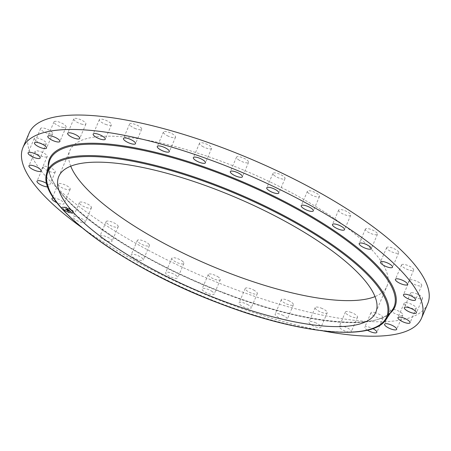 <?xml version="1.0" encoding="UTF-8"?>
<svg xmlns="http://www.w3.org/2000/svg" width="451" height="451" viewBox="0 0 451 451"><rect width="100%" height="100%" fill="white"/><g stroke="black" fill="none" stroke-linecap="round" stroke-linejoin="round"><path stroke-width="0.34" stroke-dasharray="2.25 1.69" d="M70.26 188.946A6.568 1.922 23.2 0 1 70.215 189.211A6.568 1.922 23.2 0 1 63.839 188.569A6.568 1.922 23.2 0 1 58.094 184.307A6.568 1.922 23.2 0 1 58.14 184.036A6.568 1.922 23.2 0 1 64.51 184.685A6.568 1.922 23.2 0 1 70.26 188.946M53.579 197.933A6.568 1.922 23.2 0 1 60.208 199.985A6.568 1.922 23.2 0 1 64.076 203.378A6.568 1.922 23.2 0 1 64.025 203.649A6.568 1.922 23.2 0 1 57.012 202.73M427.689 303.805A216.784 63.382 23.2 0 1 231.267 287.913A216.784 63.382 23.2 0 1 29.174 133M70.722 166.188A172.445 50.416 23.2 0 1 69.933 150.471A172.445 50.416 23.2 0 1 226.176 163.11A172.445 50.416 23.2 0 1 386.93 286.334A172.445 50.416 23.2 0 1 375.007 296.606M55.219 172.017A6.568 1.922 23.2 0 1 48.302 171.025A6.568 1.922 23.2 0 1 43.195 166.746A6.568 1.922 23.2 0 1 43.251 166.65A6.568 1.922 23.2 0 1 50.162 167.642A6.568 1.922 23.2 0 1 55.27 171.921A6.568 1.922 23.2 0 1 55.219 172.017M46.831 156.875A6.568 1.922 23.2 0 1 39.665 155.353A6.568 1.922 23.2 0 1 35.139 151.339A6.568 1.922 23.2 0 1 35.522 150.978A6.568 1.922 23.2 0 1 42.693 152.506A6.568 1.922 23.2 0 1 47.214 156.514A6.568 1.922 23.2 0 1 46.831 156.875M45.427 144.094A6.568 1.922 23.2 0 1 38.234 142.144A6.568 1.922 23.2 0 1 34.282 138.412A6.568 1.922 23.2 0 1 35.212 137.899A6.568 1.922 23.2 0 1 42.405 139.855A6.568 1.922 23.2 0 1 46.357 143.587A6.568 1.922 23.2 0 1 45.427 144.094M51.053 134.172A6.568 1.922 23.2 0 1 44.051 131.895A6.568 1.922 23.2 0 1 40.652 128.456A6.568 1.922 23.2 0 1 42.326 127.915A6.568 1.922 23.2 0 1 49.322 130.192A6.568 1.922 23.2 0 1 52.728 133.631A6.568 1.922 23.2 0 1 51.053 134.172M63.495 127.486A6.568 1.922 23.2 0 1 56.882 125A6.568 1.922 23.2 0 1 54.002 121.86A6.568 1.922 23.2 0 1 56.589 121.409A6.568 1.922 23.2 0 1 63.202 123.895A6.568 1.922 23.2 0 1 66.077 127.035A6.568 1.922 23.2 0 1 63.495 127.486M82.274 124.296A6.568 1.922 23.2 0 1 76.208 121.708A6.568 1.922 23.2 0 1 73.829 118.872A6.568 1.922 23.2 0 1 77.459 118.63A6.568 1.922 23.2 0 1 83.52 121.212A6.568 1.922 23.2 0 1 85.904 124.048A6.568 1.922 23.2 0 1 82.274 124.296M106.673 124.718A6.568 1.922 23.2 0 1 99.361 119.611A6.568 1.922 23.2 0 1 104.13 119.684A6.568 1.922 23.2 0 1 111.436 124.786A6.568 1.922 23.2 0 1 106.673 124.718M135.745 128.744A6.568 1.922 23.2 0 1 129.623 124.048A6.568 1.922 23.2 0 1 135.576 124.532A6.568 1.922 23.2 0 1 141.699 129.223A6.568 1.922 23.2 0 1 135.745 128.744M168.386 136.213A6.568 1.922 23.2 0 1 163.448 132.013A6.568 1.922 23.2 0 1 170.591 132.983A6.568 1.922 23.2 0 1 175.529 137.189A6.568 1.922 23.2 0 1 168.386 136.213M203.333 146.84A6.568 1.922 23.2 0 1 199.545 143.192A6.568 1.922 23.2 0 1 207.832 144.726A6.568 1.922 23.2 0 1 211.62 148.368A6.568 1.922 23.2 0 1 203.333 146.84M239.244 160.218A6.568 1.922 23.2 0 1 236.516 157.168A6.568 1.922 23.2 0 1 245.863 159.293A6.568 1.922 23.2 0 1 248.591 162.343A6.568 1.922 23.2 0 1 239.244 160.218M274.738 175.834A6.568 1.922 23.2 0 1 272.94 173.398A6.568 1.922 23.2 0 1 276.965 173.252A6.568 1.922 23.2 0 1 283.222 176.132A6.568 1.922 23.2 0 1 285.015 178.573A6.568 1.922 23.2 0 1 280.996 178.72A6.568 1.922 23.2 0 1 274.738 175.834M308.456 193.084A6.568 1.922 23.2 0 1 307.424 191.252A6.568 1.922 23.2 0 1 312.024 191.269A6.568 1.922 23.2 0 1 318.474 194.601A6.568 1.922 23.2 0 1 319.505 196.427A6.568 1.922 23.2 0 1 314.905 196.41A6.568 1.922 23.2 0 1 308.456 193.084M339.096 211.305A6.568 1.922 23.2 0 1 338.645 210.053A6.568 1.922 23.2 0 1 343.825 210.262A6.568 1.922 23.2 0 1 350.269 213.983A6.568 1.922 23.2 0 1 350.72 215.234A6.568 1.922 23.2 0 1 345.539 215.026A6.568 1.922 23.2 0 1 339.096 211.305M365.479 229.801A6.568 1.922 23.2 0 1 365.395 229.08A6.568 1.922 23.2 0 1 371.173 229.497A6.568 1.922 23.2 0 1 377.386 233.528A6.568 1.922 23.2 0 1 377.47 234.255A6.568 1.922 23.2 0 1 371.692 233.838A6.568 1.922 23.2 0 1 365.479 229.801M386.603 247.864A6.568 1.922 23.2 0 1 386.648 247.593A6.568 1.922 23.2 0 1 393.024 248.242A6.568 1.922 23.2 0 1 398.774 252.498A6.568 1.922 23.2 0 1 398.723 252.769A6.568 1.922 23.2 0 1 392.353 252.12A6.568 1.922 23.2 0 1 386.603 247.864M401.644 264.788A6.568 1.922 23.2 0 1 408.561 265.78A6.568 1.922 23.2 0 1 413.668 270.059A6.568 1.922 23.2 0 1 413.612 270.16A6.568 1.922 23.2 0 1 406.701 269.162A6.568 1.922 23.2 0 1 401.593 264.884A6.568 1.922 23.2 0 1 401.644 264.788M410.032 279.93A6.568 1.922 23.2 0 1 417.203 281.458A6.568 1.922 23.2 0 1 421.724 285.466A6.568 1.922 23.2 0 1 421.341 285.827A6.568 1.922 23.2 0 1 414.17 284.305A6.568 1.922 23.2 0 1 409.649 280.291A6.568 1.922 23.2 0 1 410.032 279.93M411.436 292.71A6.568 1.922 23.2 0 1 418.629 294.666A6.568 1.922 23.2 0 1 422.581 298.399A6.568 1.922 23.2 0 1 421.651 298.906A6.568 1.922 23.2 0 1 414.458 296.95A6.568 1.922 23.2 0 1 410.506 293.218A6.568 1.922 23.2 0 1 411.436 292.71M405.815 302.632A6.568 1.922 23.2 0 1 412.812 304.91A6.568 1.922 23.2 0 1 416.217 308.349A6.568 1.922 23.2 0 1 414.542 308.89A6.568 1.922 23.2 0 1 407.541 306.612A6.568 1.922 23.2 0 1 404.141 303.173A6.568 1.922 23.2 0 1 405.815 302.632M393.373 309.318A6.568 1.922 23.2 0 1 399.986 311.804A6.568 1.922 23.2 0 1 402.861 314.945A6.568 1.922 23.2 0 1 400.274 315.401A6.568 1.922 23.2 0 1 393.661 312.909A6.568 1.922 23.2 0 1 390.786 309.769A6.568 1.922 23.2 0 1 393.373 309.318M374.589 312.515A6.568 1.922 23.2 0 1 380.655 315.097A6.568 1.922 23.2 0 1 383.034 317.932A6.568 1.922 23.2 0 1 379.404 318.18A6.568 1.922 23.2 0 1 373.343 315.593A6.568 1.922 23.2 0 1 370.959 312.757A6.568 1.922 23.2 0 1 374.589 312.515M350.19 312.086A6.568 1.922 23.2 0 1 357.502 317.194A6.568 1.922 23.2 0 1 352.738 317.126A6.568 1.922 23.2 0 1 345.427 312.019A6.568 1.922 23.2 0 1 350.19 312.086M321.118 308.061A6.568 1.922 23.2 0 1 327.24 312.757A6.568 1.922 23.2 0 1 321.287 312.278A6.568 1.922 23.2 0 1 315.164 307.582A6.568 1.922 23.2 0 1 321.118 308.061M288.477 300.591A6.568 1.922 23.2 0 1 293.415 304.797A6.568 1.922 23.2 0 1 286.272 303.822A6.568 1.922 23.2 0 1 281.339 299.622A6.568 1.922 23.2 0 1 288.477 300.591M253.53 289.965A6.568 1.922 23.2 0 1 257.318 293.612A6.568 1.922 23.2 0 1 249.031 292.085A6.568 1.922 23.2 0 1 245.243 288.437A6.568 1.922 23.2 0 1 253.53 289.965M217.619 276.587A6.568 1.922 23.2 0 1 220.353 279.637A6.568 1.922 23.2 0 1 211.006 277.512A6.568 1.922 23.2 0 1 208.272 274.462A6.568 1.922 23.2 0 1 217.619 276.587M182.125 260.971A6.568 1.922 23.2 0 1 183.923 263.412A6.568 1.922 23.2 0 1 179.898 263.559A6.568 1.922 23.2 0 1 173.641 260.672A6.568 1.922 23.2 0 1 171.848 258.237A6.568 1.922 23.2 0 1 175.867 258.09A6.568 1.922 23.2 0 1 182.125 260.971M148.413 243.72A6.568 1.922 23.2 0 1 149.439 245.553A6.568 1.922 23.2 0 1 144.839 245.536A6.568 1.922 23.2 0 1 138.389 242.21A6.568 1.922 23.2 0 1 137.363 240.377A6.568 1.922 23.2 0 1 141.958 240.394A6.568 1.922 23.2 0 1 148.413 243.72M117.767 225.5A6.568 1.922 23.2 0 1 118.218 226.752A6.568 1.922 23.2 0 1 113.038 226.543A6.568 1.922 23.2 0 1 106.594 222.828A6.568 1.922 23.2 0 1 106.143 221.576A6.568 1.922 23.2 0 1 111.324 221.779A6.568 1.922 23.2 0 1 117.767 225.5M91.384 207.003A6.568 1.922 23.2 0 1 91.468 207.725A6.568 1.922 23.2 0 1 85.69 207.313A6.568 1.922 23.2 0 1 79.477 203.277A6.568 1.922 23.2 0 1 79.393 202.55A6.568 1.922 23.2 0 1 85.171 202.967A6.568 1.922 23.2 0 1 91.384 207.003M322.916 330.893A216.784 63.382 23.2 0 1 225.083 302.35A216.784 63.382 23.2 0 1 81.817 227.558M367.396 330.177A6.568 1.922 23.2 0 1 364.774 327.195A6.568 1.922 23.2 0 1 368.405 326.947A6.568 1.922 23.2 0 1 372.83 328.604M344.006 326.524A6.568 1.922 23.2 0 1 351.318 331.632A6.568 1.922 23.2 0 1 346.548 331.558A6.568 1.922 23.2 0 1 339.237 326.456A6.568 1.922 23.2 0 1 344.006 326.524M314.928 322.499A6.568 1.922 23.2 0 1 321.056 327.195A6.568 1.922 23.2 0 1 315.102 326.71A6.568 1.922 23.2 0 1 308.974 322.02A6.568 1.922 23.2 0 1 314.928 322.499M282.292 315.029A6.568 1.922 23.2 0 1 287.225 319.229A6.568 1.922 23.2 0 1 280.088 318.259A6.568 1.922 23.2 0 1 275.149 314.054A6.568 1.922 23.2 0 1 282.292 315.029M247.345 304.402A6.568 1.922 23.2 0 1 251.134 308.05A6.568 1.922 23.2 0 1 242.847 306.517A6.568 1.922 23.2 0 1 239.058 302.875A6.568 1.922 23.2 0 1 247.345 304.402M211.434 291.025A6.568 1.922 23.2 0 1 214.163 294.075A6.568 1.922 23.2 0 1 204.816 291.949A6.568 1.922 23.2 0 1 202.087 288.899A6.568 1.922 23.2 0 1 211.434 291.025M175.941 275.409A6.568 1.922 23.2 0 1 177.733 277.844A6.568 1.922 23.2 0 1 173.714 277.991A6.568 1.922 23.2 0 1 167.456 275.11A6.568 1.922 23.2 0 1 165.658 272.669A6.568 1.922 23.2 0 1 169.683 272.522A6.568 1.922 23.2 0 1 175.941 275.409M142.223 258.158A6.568 1.922 23.2 0 1 143.249 259.99A6.568 1.922 23.2 0 1 138.654 259.973A6.568 1.922 23.2 0 1 132.199 256.642A6.568 1.922 23.2 0 1 131.173 254.809A6.568 1.922 23.2 0 1 135.768 254.832A6.568 1.922 23.2 0 1 142.223 258.158M111.583 239.932A6.568 1.922 23.2 0 1 112.034 241.184A6.568 1.922 23.2 0 1 106.848 240.981A6.568 1.922 23.2 0 1 100.404 237.26A6.568 1.922 23.2 0 1 99.959 236.008A6.568 1.922 23.2 0 1 105.139 236.217A6.568 1.922 23.2 0 1 111.583 239.932M85.194 221.441A6.568 1.922 23.2 0 1 85.284 222.163A6.568 1.922 23.2 0 1 79.506 221.745A6.568 1.922 23.2 0 1 73.293 217.709A6.568 1.922 23.2 0 1 73.209 216.987A6.568 1.922 23.2 0 1 78.981 217.405A6.568 1.922 23.2 0 1 85.194 221.441M46.876 183.636A6.568 1.922 23.2 0 1 49.086 186.359A6.568 1.922 23.2 0 1 49.029 186.455A6.568 1.922 23.2 0 1 47.862 186.894M64.375 207.161A6.568 1.922 23.2 0 1 71.01 209.642A6.568 1.922 23.2 0 1 73.913 212.799A6.568 1.922 23.2 0 1 71.371 213.255A6.568 1.922 23.2 0 1 64.735 210.775A6.568 1.922 23.2 0 1 61.838 207.623A6.568 1.922 23.2 0 1 64.375 207.161M71.444 213.081A6.568 1.922 -156.8 0 0 73.987 212.624A6.568 1.922 -156.8 0 0 71.083 209.473A6.568 1.922 -156.8 0 0 64.448 206.992A6.568 1.922 -156.8 0 0 61.911 207.449A6.568 1.922 -156.8 0 0 64.809 210.6A6.568 1.922 -156.8 0 0 71.444 213.081M65.192 207.635A5.175 1.511 -156.8 0 0 63.191 207.996A5.175 1.511 -156.8 0 0 65.474 210.482A5.175 1.511 -156.8 0 0 70.706 212.438A5.175 1.511 -156.8 0 0 72.707 212.077A5.175 1.511 -156.8 0 0 70.418 209.591A5.175 1.511 -156.8 0 0 65.192 207.635M72.188 210.504L72.763 210.848L72.188 210.504M70.863 212.573L71.438 212.917L70.863 212.573M73.096 212.241L73.671 212.579L73.096 212.241M63.287 209.196L63.862 209.54L63.287 209.196M66.799 211.316L67.379 211.66L66.799 211.316M65.034 207.499L64.454 207.156L65.034 207.499M69.099 208.757L68.518 208.413L69.099 208.757M62.802 207.832L62.221 207.494L62.802 207.832M70.627 212.607A5.175 1.511 23.2 0 1 65.401 210.656A5.175 1.511 23.2 0 1 63.117 208.17A5.175 1.511 23.2 0 1 65.119 207.81A5.175 1.511 23.2 0 1 70.345 209.766A5.175 1.511 23.2 0 1 72.628 212.246A5.175 1.511 23.2 0 1 70.627 212.607M69.364 210.431L68.411 209.738L65.976 209.501L65.277 208.892L68.073 209.456L67.058 208.926L67.509 208.83L69.364 210.431L67.588 208.655L67.131 208.751L68.146 209.281L65.35 208.717L66.049 209.326L68.484 209.568L68.575 210.087L65.981 209.636L65.203 208.954L65.959 209.568L69.437 210.256M69.324 210.493L68.445 210.177L69.398 210.318M69.505 210.549L71.089 211.931L70.187 211.62L69.837 210.972L68.817 210.82L70.249 211.547L69.787 211.057L68.947 210.938L69.792 211.406L68.879 211.271L68.637 210.792L67.453 210.764L66.703 210.11L69.431 210.69L69.578 210.38L66.776 209.935L67.526 210.589L68.71 210.623L68.952 211.096L69.866 211.231L69.026 210.764L69.866 210.888L70.3 211.384L68.89 210.651L69.911 210.797L70.26 211.446L71.168 211.761L69.578 210.38M68.129 210.437L67.836 210.307L68.208 210.267M71.072 212.015L70.136 211.677L71.083 211.998L70.339 211.361M69.826 211.491L68.952 211.147L69.899 211.316M68.896 211.153L67.447 210.91L66.562 210.138L67.419 210.843L68.986 210.95L67.492 210.673L66.658 209.94L67.52 210.735L68.969 210.983M70.13 211.654L70.3 211.316M70.26 211.598L70.401 211.248M70.288 211.722L70.424 211.384M67.238 209.044L67.396 208.7M68.569 210.121L68.715 209.766M68.467 210.205L68.631 209.856M70.362 211.547L71.083 211.998M68.631 209.783L66.032 209.399L65.277 208.779L66.055 209.461L68.411 209.63L68.546 210.008M72.538 211.045L71.957 210.707L72.538 211.045M71.213 213.12L70.632 212.776L71.213 213.12M73.445 212.782L72.865 212.438L73.445 212.782M63.636 209.743L63.055 209.399L63.636 209.743M67.148 211.857L66.573 211.519L67.148 211.857M64.532 207.302L65.113 207.64L64.532 207.302M68.597 208.559L69.178 208.903L68.597 208.559M62.306 207.64L62.881 207.979L62.306 207.64M386.203 319.274A185.023 54.097 23.2 0 1 219.964 303.14A185.023 54.097 23.2 0 1 46.577 173.714M224.446 293.409A187.109 54.706 23.2 0 1 49.108 162.518C39.181 190.982 126.432 256.754 224.688 293.037C305.428 324.472 380.486 331.316 392.567 309.724A187.109 54.706 23.2 0 1 224.446 293.409M390.324 313.09A187.887 54.932 23.2 0 1 224.705 293.082A187.887 54.932 23.2 0 1 48.218 166.464M70.215 189.211L64.025 203.649M58.14 184.036L51.95 198.474M375.796 312.317L386.93 286.334M58.799 176.454L69.933 150.471M413.668 270.059L407.478 284.496M401.593 264.884L395.403 279.321M35.139 151.339L28.954 165.776M47.214 156.514L41.03 170.952M421.724 285.466L415.534 299.904M409.649 280.291L403.459 294.728M34.282 138.412L28.092 152.844M46.357 143.587L40.167 158.019M422.581 298.399L416.397 312.831M410.506 293.218L404.322 307.655M40.652 128.456L34.462 142.894M52.728 133.631L46.538 148.069M416.217 308.349L410.027 322.786M404.141 303.173L397.951 317.611M54.002 121.86L47.817 136.292M66.077 127.035L59.893 141.473M402.861 314.945L396.671 329.382M390.786 309.769L384.596 324.207M73.829 118.872L67.639 133.31M85.904 124.048L79.714 138.485M383.034 317.932L376.85 332.37M370.959 312.757L364.774 327.195M99.361 119.611L93.177 134.048M111.436 124.786L105.252 139.224M357.502 317.194L351.318 331.632M345.427 312.019L339.237 326.456M129.623 124.048L123.439 138.485M141.699 129.223L135.514 143.66M327.24 312.757L321.056 327.195M315.164 307.582L308.974 322.02M163.448 132.013L157.264 146.445M175.529 137.189L169.339 151.621M293.415 304.797L287.225 319.229M281.339 299.622L275.149 314.054M199.545 143.192L193.355 157.63M211.62 148.368L205.43 162.805M257.318 293.612L251.134 308.05M245.243 288.437L239.058 302.875M236.516 157.168L230.326 171.605M248.591 162.343L242.401 176.781M220.353 279.637L214.163 294.075M208.272 274.462L202.087 288.899M272.94 173.398L266.755 187.83M285.015 178.573L278.831 193.005M183.923 263.412L177.733 277.844M171.848 258.237L165.658 272.669M307.424 191.252L301.24 205.69M319.505 196.427L313.315 210.865M149.439 245.553L143.249 259.99M137.363 240.377L131.173 254.809M338.645 210.053L332.455 224.491M350.72 215.234L344.536 229.666M118.218 226.752L112.034 241.184M106.143 221.576L99.959 236.008M365.395 229.08L359.21 243.512M377.47 234.255L371.286 248.693M91.468 207.725L85.284 222.163M79.393 202.55L73.209 216.987M386.648 247.593L380.464 262.025M398.723 252.769L392.539 267.206M43.195 166.746L37.01 181.184M55.27 171.921L49.086 186.359"/><path stroke-width="0.68" d="M57.012 202.73A6.568 1.922 23.2 0 1 51.904 198.744A6.568 1.922 23.2 0 1 51.95 198.474A6.568 1.922 23.2 0 1 53.579 197.933M81.817 227.558A216.784 63.382 23.2 0 1 22.99 147.438L29.174 133A216.784 63.382 23.2 0 1 225.596 148.892A216.784 63.382 23.2 0 1 427.689 303.805L421.499 318.237A216.784 63.382 23.2 0 1 322.916 330.893M375.007 296.606A172.445 50.416 23.2 0 1 230.686 273.695A172.445 50.416 23.2 0 1 70.722 166.188M22.99 147.438A216.784 63.382 23.2 0 1 219.406 163.33A216.784 63.382 23.2 0 1 421.499 318.237M215.037 189.093A172.445 50.416 23.2 0 1 375.796 312.317A172.445 50.416 23.2 0 1 219.552 299.678A172.445 50.416 23.2 0 1 58.799 176.454A172.445 50.416 23.2 0 1 215.037 189.093M395.459 279.225A6.568 1.922 23.2 0 1 402.371 280.218A6.568 1.922 23.2 0 1 407.478 284.496A6.568 1.922 23.2 0 1 407.428 284.592A6.568 1.922 23.2 0 1 400.511 283.6A6.568 1.922 23.2 0 1 395.403 279.321A6.568 1.922 23.2 0 1 395.459 279.225M40.646 171.312A6.568 1.922 23.2 0 1 33.475 169.785A6.568 1.922 23.2 0 1 28.954 165.776A6.568 1.922 23.2 0 1 29.338 165.416A6.568 1.922 23.2 0 1 36.508 166.938A6.568 1.922 23.2 0 1 41.03 170.952A6.568 1.922 23.2 0 1 40.646 171.312M403.842 294.368A6.568 1.922 23.2 0 1 411.013 295.89A6.568 1.922 23.2 0 1 415.534 299.904A6.568 1.922 23.2 0 1 415.151 300.265A6.568 1.922 23.2 0 1 407.986 298.737A6.568 1.922 23.2 0 1 403.459 294.728A6.568 1.922 23.2 0 1 403.842 294.368M39.237 158.532A6.568 1.922 23.2 0 1 32.044 156.576A6.568 1.922 23.2 0 1 28.092 152.844A6.568 1.922 23.2 0 1 29.022 152.337A6.568 1.922 23.2 0 1 36.215 154.293A6.568 1.922 23.2 0 1 40.167 158.019A6.568 1.922 23.2 0 1 39.237 158.532M405.252 307.148A6.568 1.922 23.2 0 1 412.445 309.098A6.568 1.922 23.2 0 1 416.397 312.831A6.568 1.922 23.2 0 1 415.467 313.344A6.568 1.922 23.2 0 1 408.273 311.387A6.568 1.922 23.2 0 1 404.322 307.655A6.568 1.922 23.2 0 1 405.252 307.148M44.863 148.61A6.568 1.922 23.2 0 1 37.867 146.333A6.568 1.922 23.2 0 1 34.462 142.894A6.568 1.922 23.2 0 1 36.136 142.353A6.568 1.922 23.2 0 1 43.138 144.63A6.568 1.922 23.2 0 1 46.538 148.069A6.568 1.922 23.2 0 1 44.863 148.61M399.625 317.07A6.568 1.922 23.2 0 1 406.627 319.347A6.568 1.922 23.2 0 1 410.027 322.786A6.568 1.922 23.2 0 1 408.352 323.328A6.568 1.922 23.2 0 1 401.356 321.05A6.568 1.922 23.2 0 1 397.951 317.611A6.568 1.922 23.2 0 1 399.625 317.07M57.305 141.924A6.568 1.922 23.2 0 1 50.692 139.432A6.568 1.922 23.2 0 1 47.817 136.292A6.568 1.922 23.2 0 1 50.399 135.841A6.568 1.922 23.2 0 1 57.012 138.333A6.568 1.922 23.2 0 1 59.893 141.473A6.568 1.922 23.2 0 1 57.305 141.924M387.183 323.756A6.568 1.922 23.2 0 1 393.796 326.242A6.568 1.922 23.2 0 1 396.671 329.382A6.568 1.922 23.2 0 1 394.089 329.833A6.568 1.922 23.2 0 1 387.477 327.347A6.568 1.922 23.2 0 1 384.596 324.207A6.568 1.922 23.2 0 1 387.183 323.756M76.084 138.728A6.568 1.922 23.2 0 1 70.023 136.146A6.568 1.922 23.2 0 1 67.639 133.31A6.568 1.922 23.2 0 1 71.269 133.062A6.568 1.922 23.2 0 1 77.335 135.65A6.568 1.922 23.2 0 1 79.714 138.485A6.568 1.922 23.2 0 1 76.084 138.728M372.83 328.604A6.568 1.922 23.2 0 1 376.85 332.37A6.568 1.922 23.2 0 1 373.219 332.613A6.568 1.922 23.2 0 1 367.396 330.177M100.483 139.156A6.568 1.922 23.2 0 1 93.177 134.048A6.568 1.922 23.2 0 1 97.94 134.116A6.568 1.922 23.2 0 1 105.252 139.224A6.568 1.922 23.2 0 1 100.483 139.156M129.561 143.176A6.568 1.922 23.2 0 1 123.439 138.485A6.568 1.922 23.2 0 1 129.386 138.964A6.568 1.922 23.2 0 1 135.514 143.66A6.568 1.922 23.2 0 1 129.561 143.176M162.197 150.645A6.568 1.922 23.2 0 1 157.264 146.445A6.568 1.922 23.2 0 1 164.406 147.421A6.568 1.922 23.2 0 1 169.339 151.621A6.568 1.922 23.2 0 1 162.197 150.645M197.143 161.278A6.568 1.922 23.2 0 1 193.355 157.63A6.568 1.922 23.2 0 1 201.642 159.158A6.568 1.922 23.2 0 1 205.43 162.805A6.568 1.922 23.2 0 1 197.143 161.278M233.054 174.655A6.568 1.922 23.2 0 1 230.326 171.605A6.568 1.922 23.2 0 1 239.673 173.731A6.568 1.922 23.2 0 1 242.401 176.781A6.568 1.922 23.2 0 1 233.054 174.655M268.554 190.271A6.568 1.922 23.2 0 1 266.755 187.83A6.568 1.922 23.2 0 1 270.78 187.684A6.568 1.922 23.2 0 1 277.032 190.57A6.568 1.922 23.2 0 1 278.831 193.005A6.568 1.922 23.2 0 1 274.806 193.152A6.568 1.922 23.2 0 1 268.554 190.271M302.266 207.522A6.568 1.922 23.2 0 1 301.24 205.69A6.568 1.922 23.2 0 1 305.834 205.707A6.568 1.922 23.2 0 1 312.289 209.033A6.568 1.922 23.2 0 1 313.315 210.865A6.568 1.922 23.2 0 1 308.721 210.848A6.568 1.922 23.2 0 1 302.266 207.522M332.906 225.742A6.568 1.922 23.2 0 1 332.455 224.491A6.568 1.922 23.2 0 1 337.641 224.694A6.568 1.922 23.2 0 1 344.085 228.415A6.568 1.922 23.2 0 1 344.536 229.666A6.568 1.922 23.2 0 1 339.349 229.463A6.568 1.922 23.2 0 1 332.906 225.742M359.295 244.239A6.568 1.922 23.2 0 1 359.21 243.512A6.568 1.922 23.2 0 1 364.983 243.929A6.568 1.922 23.2 0 1 371.196 247.965A6.568 1.922 23.2 0 1 371.286 248.693A6.568 1.922 23.2 0 1 365.507 248.275A6.568 1.922 23.2 0 1 359.295 244.239M380.413 262.296A6.568 1.922 23.2 0 1 380.464 262.025A6.568 1.922 23.2 0 1 386.834 262.674A6.568 1.922 23.2 0 1 392.584 266.936A6.568 1.922 23.2 0 1 392.539 267.206A6.568 1.922 23.2 0 1 386.163 266.558A6.568 1.922 23.2 0 1 380.413 262.296M47.862 186.894A6.568 1.922 23.2 0 1 40.725 184.792A6.568 1.922 23.2 0 1 37.01 181.184A6.568 1.922 23.2 0 1 37.061 181.082A6.568 1.922 23.2 0 1 46.876 183.636M214.885 185.31A184.245 53.866 23.2 0 1 387.95 309.42A184.245 53.866 23.2 0 1 219.705 303.467A184.245 53.866 23.2 0 1 46.639 179.351A184.245 53.866 23.2 0 1 214.885 185.31M46.577 173.714A185.023 54.097 23.2 0 1 215.121 184.487A185.023 54.097 23.2 0 1 386.203 319.274L392.567 309.724A187.109 54.706 23.2 0 0 219.552 173.415A187.109 54.706 23.2 0 0 49.108 162.518L46.577 173.714C37.061 203.875 123.05 267.437 219.722 303.506C299.351 334.214 372.78 341.768 386.203 319.274M48.218 166.464A187.887 54.932 23.2 0 1 219.784 172.592A187.887 54.932 23.2 0 1 390.324 313.09"/></g></svg>
